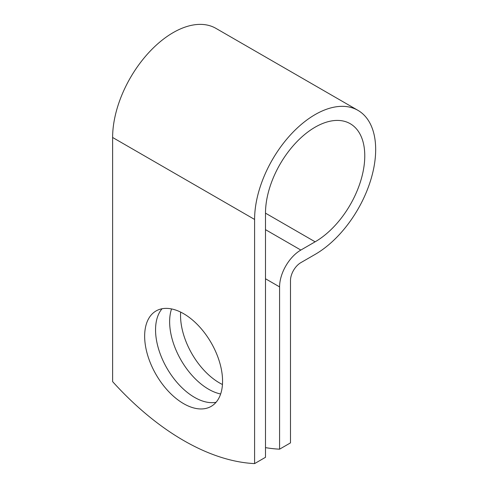 <?xml version="1.0" encoding="UTF-8"?>
<svg xmlns="http://www.w3.org/2000/svg" width="488" height="488" viewBox="0 0 488 488"><rect width="100%" height="100%" fill="white"/><g stroke="black" fill="none" stroke-linecap="round" stroke-linejoin="round"><path stroke-width="0.73" d="M183.61 313.68A55.095 31.811 -120 0 0 156.062 310.954A55.095 31.811 -120 0 0 147.614 355.099A55.095 31.811 -120 0 0 183.61 403.649A55.095 31.811 -120 0 0 211.151 406.382A55.095 31.811 -120 0 0 219.6 362.23A55.095 31.811 -120 0 0 183.61 313.68M162.059 308.751A55.095 31.811 -120 0 0 160.18 353.812A55.095 31.811 -120 0 0 194.511 397.354A55.095 31.811 -120 0 0 216.062 402.289M222.455 384.507A55.095 31.811 60 0 1 219.496 382.928A55.095 31.811 60 0 1 180.651 312.106M220.655 393.981A55.095 31.811 60 0 1 208.596 389.223A55.095 31.811 60 0 1 171.55 308.928M265.496 447.636A240.944 139.111 -120 0 0 279.581 449.173L279.581 286.889A30.067 17.361 -60 0 1 300.846 250.057L315.132 241.81A70.193 40.528 120 0 0 360.992 179.956A70.193 40.528 120 0 0 350.231 123.708A70.193 40.528 120 0 0 296.137 142.508A70.193 40.528 120 0 0 265.496 213.152L265.496 457.305L254.596 463.6A240.944 139.111 60 0 1 112.618 381.628L112.618 137.476A85.613 49.428 120 0 1 149.993 51.319A85.613 49.428 120 0 1 215.964 28.383L357.942 110.349A85.613 49.428 120 0 0 291.964 133.285A85.613 49.428 120 0 0 254.596 219.447L254.596 463.6M279.581 449.173L290.488 442.878L290.488 280.594A14.652 8.461 -60 0 1 300.846 262.648L315.132 254.4A85.613 49.428 120 0 0 371.063 178.956A85.613 49.428 120 0 0 357.942 110.349M279.581 286.889L265.496 278.758M254.596 219.447L112.618 137.476M315.132 241.81L265.496 213.152M300.846 250.057L265.496 229.653"/></g></svg>
